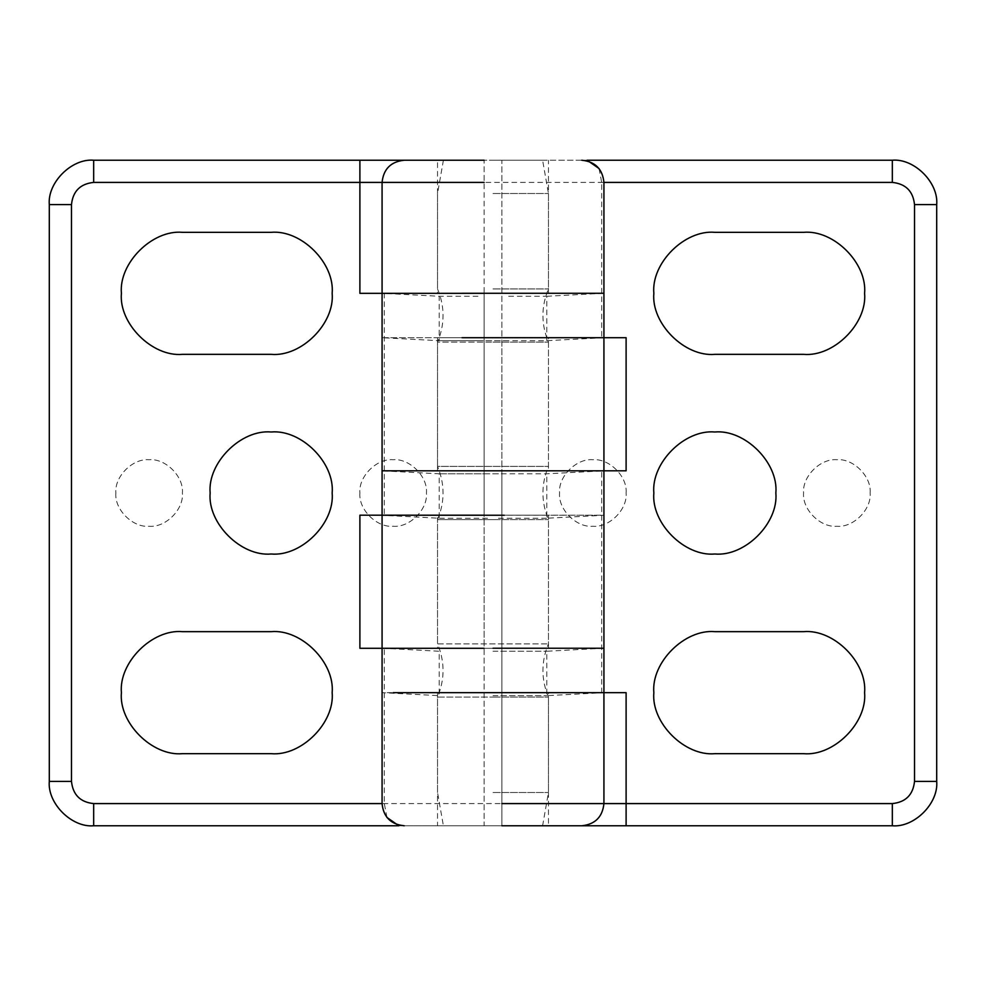 <?xml version="1.0" encoding="UTF-8"?>
<svg xmlns="http://www.w3.org/2000/svg" width="986" height="986" viewBox="0 0 986 986"><rect width="100%" height="100%" fill="white"/><g stroke="black" fill="none" stroke-linecap="round" stroke-linejoin="round"><path stroke-width="0.74" stroke-dasharray="4.93 3.7" d="M599.057 168.544L601.682 182.41L603.925 182.41L484.126 182.41L484.126 160.225L581.74 160.225M603.925 648.233L546.799 651.228L546.799 695.66L603.925 692.665L603.925 803.59C602.52 816.975 595.125 824.37 581.74 825.775M382.075 648.233L439.201 651.228L439.201 695.66L382.075 692.665L501.874 692.665L501.874 825.775L404.26 825.775M626.11 337.705L601.682 337.705L601.682 182.41M626.11 470.815L601.682 470.815L601.682 692.665L501.874 692.665L501.874 470.815L601.682 470.815M626.11 692.665L601.682 692.665M523.96 293.273L382.075 293.273L439.201 296.268L439.201 340.7L382.075 337.705L501.874 337.705L501.874 160.225L587.126 160.225M601.682 337.705L501.874 337.705L501.874 470.815L382.075 470.815L439.201 473.81L439.201 518.242L382.075 515.247M548.462 337.705L437.537 337.705L548.462 337.705L437.537 337.705L548.462 337.705L548.462 470.815L437.537 470.815L548.462 470.815M508.024 340.7L441.346 340.7L546.799 340.7L603.925 337.705L603.925 470.815L481.747 470.815M548.462 692.665L437.537 692.665L548.462 692.665L437.537 692.665L548.462 692.665L548.462 825.775L501.874 825.775L501.874 160.225L892.33 160.225C914.281 158.241 938.684 182.644 936.7 204.595L936.7 781.405C938.684 803.356 914.281 827.759 892.33 825.775L626.11 825.775M548.462 825.775L437.537 825.775L548.462 825.775M626.11 493C627.601 476.534 609.299 458.231 592.832 459.722C576.366 458.231 558.064 476.534 559.555 493C558.064 509.466 576.366 527.769 592.832 526.277C609.299 527.769 627.601 509.466 626.11 493C627.601 509.466 609.299 527.769 592.832 526.277C576.366 527.769 558.064 509.466 559.555 493C558.064 476.534 576.366 458.231 592.832 459.722C609.299 458.231 627.601 476.534 626.11 493M870.145 493C871.636 476.534 853.334 458.231 836.867 459.722C820.401 458.231 802.099 476.534 803.59 493C802.099 509.466 820.401 527.769 836.867 526.277C853.334 527.769 871.636 509.466 870.145 493C871.636 509.466 853.334 527.769 836.867 526.277C820.401 527.769 802.099 509.466 803.59 493C802.099 476.534 820.401 458.231 836.867 459.722C853.334 458.231 871.636 476.534 870.145 493M714.85 753.674L803.59 753.674M803.59 631.656L714.85 631.656M775.859 493C778.583 462.816 745.034 429.267 714.85 431.991C684.666 429.267 651.117 462.816 653.841 493C651.117 523.184 684.666 556.733 714.85 554.009C745.034 556.733 778.583 523.184 775.859 493M714.85 354.344L803.59 354.344M803.59 232.326L714.85 232.326M493 160.225L542.596 160.225L493 160.225M493 193.502L548.462 193.502L493 193.502M493 288.923L548.462 288.923L493 288.923M443.404 160.225L437.537 193.502L437.537 288.923C444.883 306.658 444.883 324.382 437.537 342.117L493 342.117L437.537 342.117L437.537 466.403L548.462 466.403L437.537 466.403C444.883 484.138 444.883 501.862 437.537 519.597L493 519.597L437.537 519.597L437.537 643.883L548.462 643.883L437.537 643.883C444.883 661.618 444.883 679.342 437.537 697.077L493 697.077L437.537 697.077L437.537 792.497L443.404 825.775M493 342.117L548.462 342.117L493 342.117M493 519.597L548.462 519.597L493 519.597M493 697.077L548.462 697.077L493 697.077M493 792.497L548.462 792.497L493 792.497M493 825.775L542.596 825.775L493 825.775M493 651.228L546.799 651.228L493 651.228M493 648.233L603.925 648.233L493 648.233M493 692.665L603.925 692.665L493 692.665M493 695.66L546.799 695.66L493 695.66M498.46 473.81L439.485 473.81L546.799 473.81L603.925 470.815M487.54 473.81L439.201 473.81M481.747 515.247L603.925 515.247L546.799 518.242L546.799 473.81M498.46 518.242L546.799 518.242M487.54 518.242L439.201 518.242M477.976 296.268L439.201 296.268M546.799 340.7L546.799 296.268L508.024 296.268M382.075 337.705L523.96 337.705M439.201 340.7L477.976 340.7M386.943 817.456L384.318 803.59L382.075 803.59L501.874 803.59M382.075 293.335L382.075 182.41C383.48 169.025 390.875 161.63 404.26 160.225M603.925 293.335L484.126 293.335L484.126 182.41M359.89 648.295L384.318 648.295L384.318 803.59M359.89 515.185L384.318 515.185L384.318 293.335L484.126 293.335L484.126 515.185L384.318 515.185M359.89 293.335L384.318 293.335M603.925 648.295L484.126 648.295L484.126 825.775L398.874 825.775M384.318 648.295L484.126 648.295L484.126 515.185L603.925 515.185M437.537 648.295L548.462 648.295L437.537 648.295L548.462 648.295L437.537 648.295L437.537 515.185L548.462 515.185L437.537 515.185M382.075 648.295L382.075 515.185M437.537 293.335L548.462 293.335L437.537 293.335L548.462 293.335L437.537 293.335L437.537 160.225L484.126 160.225L484.126 825.775L93.67 825.775C71.719 827.759 47.316 803.356 49.3 781.405L49.3 204.595C47.316 182.644 71.719 158.241 93.67 160.225L359.89 160.225M437.537 160.225L548.462 160.225L437.537 160.225M359.89 493C358.399 509.466 376.701 527.769 393.167 526.277C409.634 527.769 427.936 509.466 426.445 493C427.936 476.534 409.634 458.231 393.167 459.722C376.701 458.231 358.399 476.534 359.89 493C358.399 476.534 376.701 458.231 393.167 459.722C409.634 458.231 427.936 476.534 426.445 493C427.936 509.466 409.634 527.769 393.167 526.277C376.701 527.769 358.399 509.466 359.89 493M115.855 493C114.364 509.466 132.666 527.769 149.132 526.277C165.599 527.769 183.901 509.466 182.41 493C183.901 476.534 165.599 458.231 149.132 459.722C132.666 458.231 114.364 476.534 115.855 493C114.364 476.534 132.666 458.231 149.132 459.722C165.599 458.231 183.901 476.534 182.41 493C183.901 509.466 165.599 527.769 149.132 526.277C132.666 527.769 114.364 509.466 115.855 493M271.15 232.326L182.41 232.326M182.41 354.344L271.15 354.344M210.141 493C207.417 523.184 240.966 556.733 271.15 554.009C301.334 556.733 334.883 523.184 332.159 493C334.883 462.816 301.334 429.267 271.15 431.991C240.966 429.267 207.417 462.816 210.141 493M271.15 631.656L182.41 631.656M182.41 753.674L271.15 753.674M437.537 337.705L437.537 470.815M437.537 692.665L437.537 825.775M542.596 825.775L548.462 792.497L548.462 697.077C541.08 679.342 541.08 661.618 548.462 643.883L548.462 519.597C541.08 501.862 541.08 484.138 548.462 466.403L548.462 342.117C541.08 324.382 541.08 306.658 548.462 288.923L548.462 193.502L542.596 160.225M546.799 296.268L603.925 293.273M548.462 648.295L548.462 515.185M548.462 293.335L548.462 160.225"/><path stroke-width="1.48" d="M581.74 160.225C595.162 161.593 602.557 168.988 603.925 182.41L892.33 182.41C905.715 183.815 913.11 191.21 914.515 204.595L914.515 781.405C913.11 794.79 905.715 802.185 892.33 803.59L626.11 803.59L626.11 692.665L603.925 692.665L603.925 803.59C602.52 816.975 595.125 824.37 581.74 825.775L892.33 825.775C914.281 827.759 938.684 803.356 936.7 781.405L936.7 204.595C938.684 182.644 914.281 158.241 892.33 160.225L587.126 160.225L599.057 168.544M501.874 825.775L581.74 825.775M603.925 648.233L603.925 692.665L393.254 692.665L501.874 692.665M775.859 493C778.583 523.184 745.034 556.733 714.85 554.009C684.666 556.733 651.117 523.184 653.841 493C651.117 462.816 684.666 429.267 714.85 431.991C745.034 429.267 778.583 462.816 775.859 493M803.59 631.656C833.774 628.932 867.323 662.481 864.599 692.665C867.323 722.849 833.774 756.398 803.59 753.674L714.85 753.674C684.666 756.398 651.117 722.849 653.841 692.665C651.117 662.481 684.666 628.932 714.85 631.656L803.59 631.656C833.774 628.932 867.323 662.481 864.599 692.665C867.323 722.849 833.774 756.398 803.59 753.674M803.59 232.326C833.774 229.602 867.323 263.151 864.599 293.335C867.323 323.519 833.774 357.068 803.59 354.344L714.85 354.344C684.666 357.068 651.117 323.519 653.841 293.335C651.117 263.151 684.666 229.602 714.85 232.326L803.59 232.326C833.774 229.602 867.323 263.151 864.599 293.335C867.323 323.519 833.774 357.068 803.59 354.344M501.874 470.815L626.11 470.815L626.11 337.705L501.874 337.705M501.874 803.59L626.11 803.59L626.11 825.775L548.462 825.775M714.85 631.656C684.666 628.932 651.117 662.481 653.841 692.665C651.117 722.849 684.666 756.398 714.85 753.674M714.85 232.326C684.666 229.602 651.117 263.151 653.841 293.335C651.117 323.519 684.666 357.068 714.85 354.344M462.04 337.705L603.925 337.705L603.925 515.247M493 648.233L603.925 648.233L493 648.233M493 692.665L603.925 692.665L493 692.665M504.253 470.815L382.075 470.815L382.075 293.273M504.253 515.247L382.075 515.247L382.075 470.815M603.925 337.705L603.925 293.273L462.04 293.273M404.26 825.775C390.838 824.407 383.443 817.012 382.075 803.59L93.67 803.59C80.285 802.185 72.89 794.79 71.485 781.405L71.485 204.595C72.89 191.21 80.285 183.815 93.67 182.41L359.89 182.41L359.89 293.335L382.075 293.335L382.075 182.41C383.48 169.025 390.875 161.63 404.26 160.225L93.67 160.225C71.719 158.241 47.316 182.644 49.3 204.595L49.3 781.405C47.316 803.356 71.719 827.759 93.67 825.775L398.874 825.775L386.943 817.456M484.126 160.225L404.26 160.225M382.075 293.335L484.126 293.335M210.141 493C207.417 462.816 240.966 429.267 271.15 431.991C301.334 429.267 334.883 462.816 332.159 493C334.883 523.184 301.334 556.733 271.15 554.009C240.966 556.733 207.417 523.184 210.141 493M182.41 354.344C152.226 357.068 118.677 323.519 121.401 293.335C118.677 263.151 152.226 229.602 182.41 232.326L271.15 232.326C301.334 229.602 334.883 263.151 332.159 293.335C334.883 323.519 301.334 357.068 271.15 354.344L182.41 354.344C152.226 357.068 118.677 323.519 121.401 293.335C118.677 263.151 152.226 229.602 182.41 232.326M182.41 753.674C152.226 756.398 118.677 722.849 121.401 692.665C118.677 662.481 152.226 628.932 182.41 631.656L271.15 631.656C301.334 628.932 334.883 662.481 332.159 692.665C334.883 722.849 301.334 756.398 271.15 753.674L182.41 753.674C152.226 756.398 118.677 722.849 121.401 692.665C118.677 662.481 152.226 628.932 182.41 631.656M484.126 515.185L359.89 515.185L359.89 648.295L484.126 648.295M484.126 182.41L359.89 182.41L359.89 160.225L437.537 160.225M271.15 354.344C301.334 357.068 334.883 323.519 332.159 293.335C334.883 263.151 301.334 229.602 271.15 232.326M271.15 753.674C301.334 756.398 334.883 722.849 332.159 692.665C334.883 662.481 301.334 628.932 271.15 631.656M382.075 648.295L382.075 515.185M892.33 182.41L892.33 160.225M914.515 204.595L936.7 204.595M914.515 781.405L936.7 781.405M892.33 803.59L892.33 825.775M93.67 803.59L93.67 825.775M71.485 781.405L49.3 781.405M71.485 204.595L49.3 204.595M93.67 182.41L93.67 160.225M382.075 803.59L382.075 648.233M603.925 182.41L603.925 293.335M603.925 648.295L603.925 515.185"/></g></svg>
